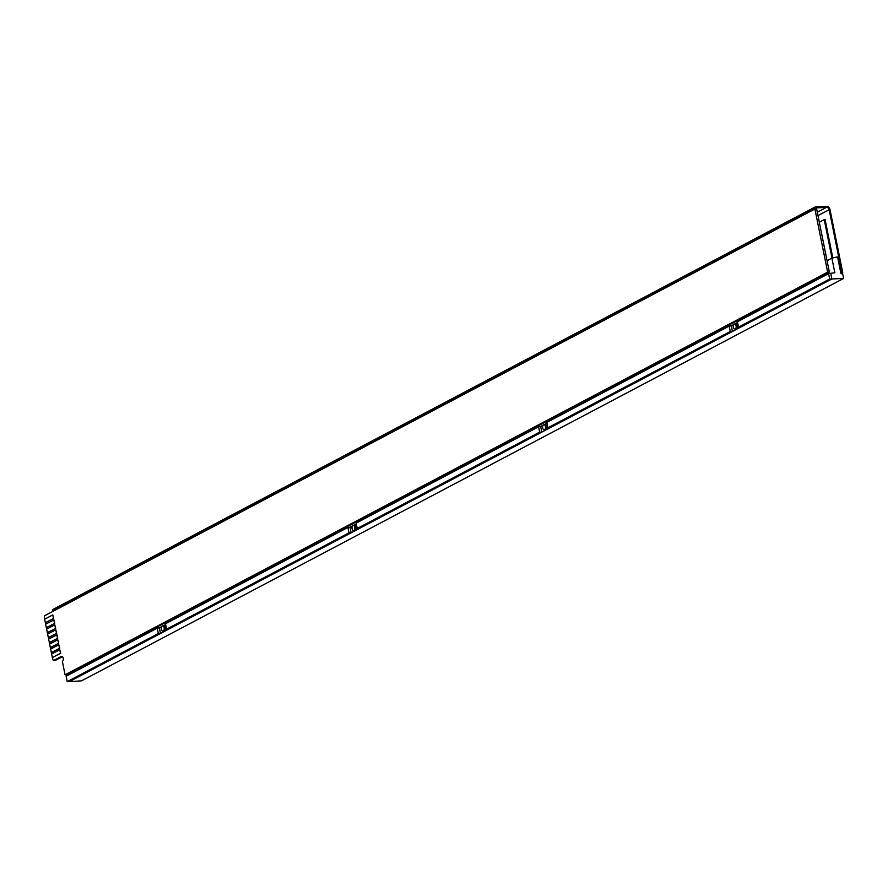 <?xml version="1.0" encoding="UTF-8"?>
<svg xmlns="http://www.w3.org/2000/svg" width="888" height="888" viewBox="0 0 888 888"><rect width="100%" height="100%" fill="white"/><g stroke="black" fill="none" stroke-linecap="round" stroke-linejoin="round"><path stroke-width="1.33" d="M44.733 619.158L44.4 617.515A1.554 0.877 86.9 0 1 44.922 615.584L814.907 208.991L827.649 272.15L65.079 674.836L62.371 661.405A2.597 1.454 -93.1 0 0 63.237 658.197A2.597 1.454 -93.1 0 0 61.727 656.332A2.597 1.454 -93.1 0 0 61.361 656.432L53.946 660.35A1.554 0.877 86.9 0 1 53.735 660.406A1.554 0.877 86.9 0 1 52.825 659.296L52.47 657.553L60.717 653.202L59.796 649.727L51.56 654.079L52.47 657.553M827.649 272.15L829.359 272.061L66.789 674.736L65.079 674.836M814.907 208.991L816.627 208.891L829.359 272.061M51.748 653.979L51.471 652.58L59.707 648.229L58.797 644.755L50.549 649.106L51.471 652.58M50.749 649.006L50.472 647.607L58.708 643.256L57.787 639.782L49.55 644.133L50.472 647.607M49.75 644.033L49.462 642.635L57.709 638.272L56.999 634.798L48.551 639.16L49.462 642.635M48.74 639.06L48.463 637.651L56.699 633.299L55.789 629.836L47.541 634.187L48.463 637.651M47.741 634.088L47.464 632.678L55.7 628.327L54.779 624.863L46.542 629.215L47.464 632.678M46.742 629.115L46.454 627.705L54.701 623.354L53.99 619.88L45.543 624.242L46.454 627.705M45.732 624.131L45.455 622.732L53.691 618.381L52.781 614.918L44.533 619.269L45.455 622.732M62.482 656.654L55.667 660.25A1.554 0.877 86.9 0 1 55.445 660.317A1.554 0.877 86.9 0 1 55.223 660.272M817.981 215.629L829.17 209.723L841.913 272.882L840.892 273.415M54.468 610.544L52.825 610.633L52.625 609.645L815.195 206.96L826.328 206.349A3.63 2.908 62.2 0 1 830.025 209.668L842.768 272.838L841.103 273.715M841.913 272.882L842.768 272.838M829.17 209.723A2.597 2.076 62.2 0 0 826.528 207.348L817.293 212.221M815.195 206.96L815.395 207.959L826.528 207.348M52.825 610.633L815.395 207.959M819.313 222.222L824.231 219.625L831.989 258.108M832.811 257.92L825.085 219.58L824.231 219.625M735.197 329.026A2.597 1.454 -93.1 0 0 736.13 326.14A2.597 1.454 -93.1 0 0 734.565 323.954A2.597 1.454 -93.1 0 0 734.198 324.053A2.597 1.454 -93.1 0 0 733.277 326.951A2.597 1.454 -93.1 0 0 734.842 329.137A2.597 1.454 -93.1 0 0 735.197 329.026M735.764 329.004A2.597 1.454 -93.1 0 0 736.13 329.06A2.597 1.454 -93.1 0 0 736.485 328.96A2.597 1.454 -93.1 0 0 737.417 326.063A2.597 1.454 -93.1 0 0 735.841 323.887A2.597 1.454 -93.1 0 0 735.486 323.987M544.555 429.703A2.597 1.454 -93.1 0 0 545.487 426.806A2.597 1.454 -93.1 0 0 543.922 424.619A2.597 1.454 -93.1 0 0 543.556 424.73A2.597 1.454 -93.1 0 0 542.635 427.616A2.597 1.454 -93.1 0 0 544.2 429.803A2.597 1.454 -93.1 0 0 544.555 429.703M545.121 429.67A2.597 1.454 -93.1 0 0 545.487 429.737A2.597 1.454 -93.1 0 0 545.843 429.626A2.597 1.454 -93.1 0 0 546.775 426.74A2.597 1.454 -93.1 0 0 545.199 424.553A2.597 1.454 -93.1 0 0 544.844 424.653M163.27 631.035A2.597 1.454 -93.1 0 0 164.202 628.149A2.597 1.454 -93.1 0 0 162.637 625.962A2.597 1.454 -93.1 0 0 162.271 626.062A2.597 1.454 -93.1 0 0 161.35 628.959A2.597 1.454 -93.1 0 0 162.915 631.146A2.597 1.454 -93.1 0 0 163.27 631.035M163.836 631.013A2.597 1.454 -93.1 0 0 164.202 631.068A2.597 1.454 -93.1 0 0 164.558 630.968A2.597 1.454 -93.1 0 0 165.49 628.082A2.597 1.454 -93.1 0 0 163.914 625.896A2.597 1.454 -93.1 0 0 163.559 625.996M353.912 530.369A2.597 1.454 -93.1 0 0 354.845 527.483A2.597 1.454 -93.1 0 0 353.28 525.296A2.597 1.454 -93.1 0 0 352.913 525.396A2.597 1.454 -93.1 0 0 351.992 528.293A2.597 1.454 -93.1 0 0 353.557 530.469A2.597 1.454 -93.1 0 0 353.912 530.369M354.479 530.336A2.597 1.454 -93.1 0 0 354.845 530.402A2.597 1.454 -93.1 0 0 355.2 530.303A2.597 1.454 -93.1 0 0 356.132 527.405A2.597 1.454 -93.1 0 0 354.556 525.23A2.597 1.454 -93.1 0 0 354.201 525.33M550.038 427.794L547.874 427.816L730.28 331.502L732.434 331.468L359.396 528.46L357.231 528.493L539.638 432.167L541.791 432.145L540.659 426.495L538.55 426.784L539.638 432.167M740.681 327.117L738.516 327.15L829.67 279.021L831.878 278.965L732.434 331.468L731.301 325.829L729.192 326.118L730.28 331.502M547.874 427.816L546.786 422.433L729.192 326.118M738.516 327.15L737.429 321.767L828.582 273.637L829.67 279.021M168.753 629.126L166.589 629.159L348.995 532.844L351.149 532.811L69.308 681.64L81.563 680.841L843.6 278.444L842.723 274.07L840.925 273.548L837.562 256.887L831.901 258.119L834.853 272.783L830.735 273.315L831.878 278.965L843.6 278.444M166.589 629.159L165.501 623.776L347.907 527.461L348.995 532.844M357.231 528.493L356.144 523.11L538.55 426.784M359.396 528.46L351.149 532.811L350.016 527.172L347.907 527.461M830.735 273.315L828.582 273.637M71.817 672.083L72.028 673.137M827.061 260.672L831.901 258.119M158.353 633.51L160.506 633.477L159.374 627.838L157.265 628.127L158.353 633.51L67.199 681.651L69.308 681.64M67.199 681.651L66.112 676.256L157.265 628.127M731.301 325.829L733.688 324.564M734.875 323.942L737.584 322.511M159.374 627.838L161.76 626.573M162.948 625.951L165.656 624.519M350.016 527.172L352.403 525.907M353.591 525.274L356.299 523.853M540.659 426.495L543.045 425.241M544.233 424.608L546.941 423.176M49.251 642.646L57.709 638.272M57.487 638.294L56.788 634.809M50.25 647.618L58.708 643.256M58.497 643.267L57.787 639.782M51.26 652.591L59.707 648.229M59.496 648.24L58.797 644.755M48.252 637.673L56.699 633.299M56.488 633.311L55.789 629.836M47.242 632.689L55.7 628.327M55.489 628.338L54.779 624.863M46.243 627.716L54.701 623.354M54.479 623.365L53.78 619.891M52.259 657.564L60.717 653.202M60.495 653.213L59.796 649.727M45.244 622.743L53.691 618.381M53.48 618.392L52.781 614.918M53.946 660.35L55.667 660.25M61.361 656.432L62.093 656.387M53.735 660.406L55.445 660.317M734.565 323.954L735.841 323.887M543.922 424.619L545.199 424.553M162.637 625.962L163.914 625.896M353.28 525.296L354.556 525.23M353.557 530.469L354.845 530.402M162.915 631.146L164.202 631.068M544.2 429.803L545.487 429.737M734.842 329.137L736.13 329.06"/></g></svg>
